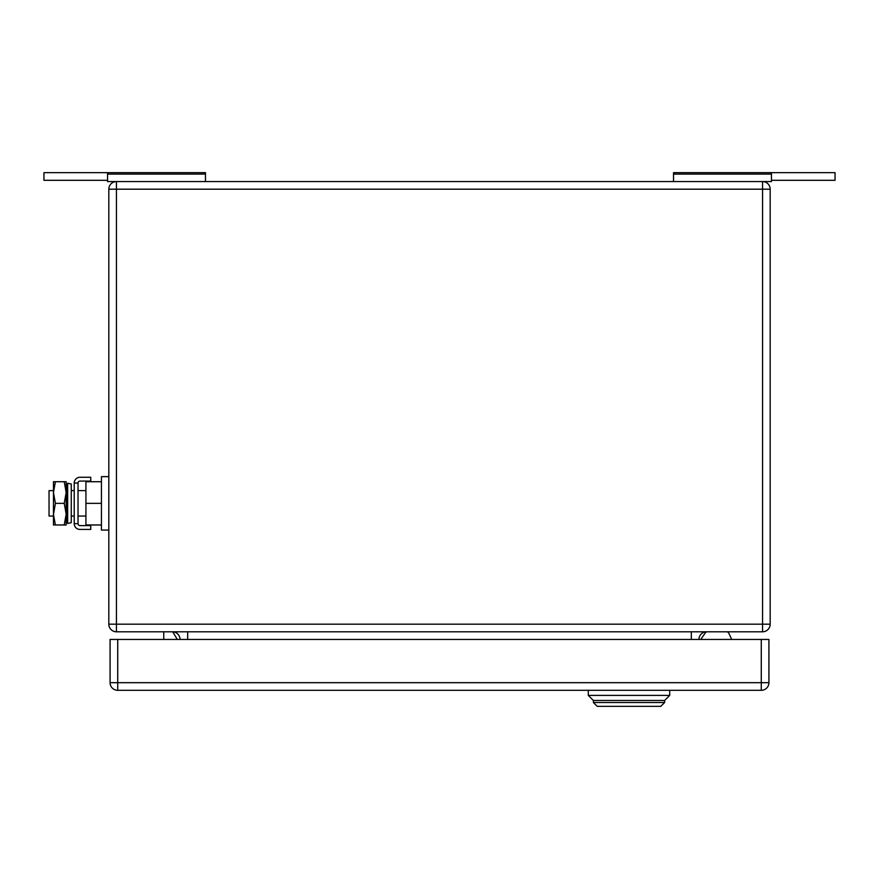 <?xml version="1.0" encoding="UTF-8"?>
<svg xmlns="http://www.w3.org/2000/svg" width="879" height="879" viewBox="0 0 879 879"><rect width="100%" height="100%" fill="white"/><g stroke="black" fill="none" stroke-linecap="round" stroke-linejoin="round"><path stroke-width="1.32" d="M771.454 180.294L835.05 180.294L835.05 172.658L673.523 172.658L673.523 181.568M771.454 172.658L771.454 181.568L762.554 181.568L762.554 624.178L108.82 624.178L108.82 189.194L116.446 189.194L116.446 181.568L107.546 181.568L107.546 172.658L43.95 172.658L43.95 180.294L107.546 180.294M673.523 174.097L771.454 174.097M107.546 172.658L205.477 172.658L205.477 181.568M205.477 174.097L107.546 174.097M163.758 631.803L163.758 639.44M172.713 631.814L177.294 639.44M728.834 633.276L731.702 639.44L728.834 633.276A2.549 2.549 0 0 0 726.526 631.803M705.321 632.891L700.739 639.44L705.321 632.891A2.549 2.549 0 0 1 707.408 631.803M108.82 189.194A7.636 7.636 0 0 1 116.446 181.568L762.554 181.568A7.636 7.636 0 0 1 770.18 189.194L770.18 624.178A7.636 7.636 0 0 1 762.554 631.803L116.446 631.803A7.636 7.636 0 0 1 108.82 624.178M698.959 639.44A7.636 7.636 0 0 1 706.595 631.803M172.405 631.803A7.636 7.636 0 0 1 180.041 639.44M597.215 706.342L593.391 702.519L664.623 702.519L660.799 706.342L597.215 706.342M669.71 690.312L669.71 695.399L664.623 700.486L593.391 700.486L664.623 700.486L664.623 702.519M588.304 690.312L588.304 695.399L593.391 700.486L593.391 702.519M669.71 695.399L588.304 695.399M768.916 682.675L768.916 639.44L117.72 639.44L117.72 690.312L761.28 690.312A7.636 7.636 0 0 0 768.916 682.675L761.28 682.675L761.28 690.312M117.72 690.312A7.636 7.636 0 0 1 110.084 682.675L110.084 639.44L117.72 639.44M53.465 490.625L49.037 490.625L49.037 516.061L53.465 516.061M101.437 524.972L85.922 524.972L85.922 481.725L101.437 481.725M108.82 476.638L101.437 476.638L101.437 503.348L85.922 503.348M101.437 503.348L101.437 530.059L108.82 530.059M55.388 481.725L53.465 492.537L53.465 481.725L66.178 481.725L66.178 524.972L53.465 524.972L53.465 492.537L55.388 503.348L53.465 514.6L55.388 524.972M55.388 503.348L64.244 503.348L66.178 514.16L64.244 524.972M64.244 481.725L66.178 492.537L64.244 503.348M90.757 529.422L90.757 525.609L79.967 525.609A1.934 1.934 0 0 1 78.033 523.675L74.221 523.675A5.746 5.746 0 0 0 79.967 529.422L90.757 529.422M78.033 483.021A1.934 1.934 0 0 1 79.967 481.088L90.757 481.088L90.757 477.275L79.967 477.275A5.746 5.746 0 0 0 74.221 483.021L78.033 483.021L78.033 523.675M74.221 483.021L74.221 523.675M71.265 520.324L71.265 522.686L67.661 523.444L67.661 483.252L71.265 484.01L71.265 520.324M67.661 483.252L66.43 489.109L66.43 517.577L67.661 523.444M691.333 631.803L691.333 639.44M187.666 639.44L187.666 631.803M116.446 631.803L116.446 189.194L770.18 189.194M762.554 631.803L762.554 624.178L770.18 624.178M110.084 682.675L761.28 682.675L761.28 639.44M71.265 490.625L74.221 490.625M78.033 490.625L85.922 490.625M71.265 516.061L74.221 516.061M78.033 516.061L85.922 516.061"/></g></svg>
